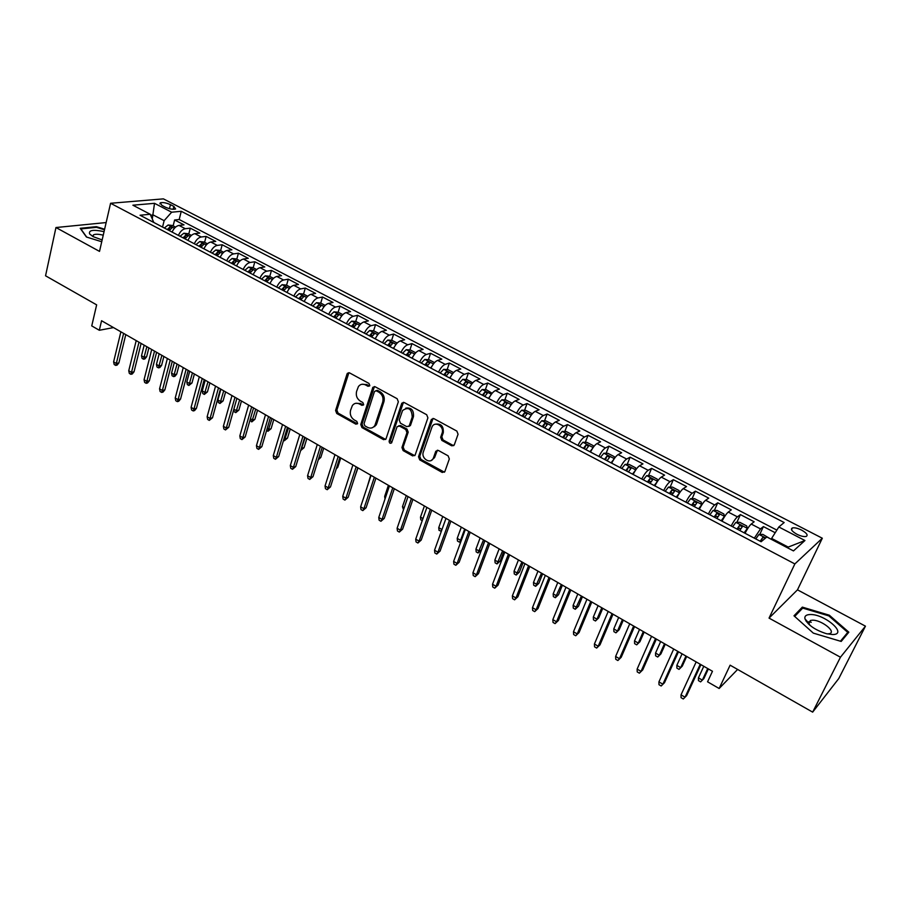 <?xml version="1.0" encoding="UTF-8"?>
<svg xmlns="http://www.w3.org/2000/svg" width="911" height="911" viewBox="0 0 911 911"><rect width="100%" height="100%" fill="white"/><g stroke="black" fill="none" stroke-linecap="round" stroke-linejoin="round"><path stroke-width="1.37" d="M369.809 385.569L368.978 383.429L349.517 372.872L347.045 373.943L335.59 410.485L336.751 413.492L355.894 424.184L357.613 423.49L356.805 421.372L354.299 419.982C350.917 417.625 349.676 414.403 350.564 410.292L352.363 405.543C354.231 403.152 356.588 402.628 359.424 403.972L361.94 405.361L363.671 404.643L362.851 402.503L360.335 401.125C356.93 398.79 355.677 395.545 356.588 391.388L358.444 386.515C360.335 384.135 362.692 383.611 365.527 384.943L368.055 386.31L369.809 385.569M811.257 622.281L808.877 621.723M807.283 621.45L806.144 621.302M801.623 530.111C797.717 528.209 794.654 527.48 792.422 527.924C790.27 529.154 791.761 531.272 796.897 534.256C800.803 536.169 803.878 536.898 806.133 536.465C808.285 535.212 806.782 533.094 801.623 530.111M451.651 445.786L454.293 444.887L458.062 434.24L456.844 431.085L433.909 418.639L431.37 419.424L418.513 456.764L419.709 459.861L442.245 472.456L444.853 471.602L449.328 458.962L448.11 455.83L438.362 450.444L435.788 451.264L433.374 458.108C430.732 464.678 420.757 458.552 423.342 451.97L432.019 426.917C434.786 420.438 444.693 426.564 442.086 433.18L440.651 437.28L441.858 440.412L451.651 445.786L453.837 445.559M106.143 222.557L55.958 227.534L45.55 275.794L96.646 304.855L91.749 325.899L99.322 330.272L101.565 320.729L712.47 671.27L707.562 681.804L719.143 688.5L737.614 669.448M840.454 657.218L865.45 626.164L797.478 589.838L769.043 618.102L840.454 657.218L812.658 712.129L730.121 665.178L719.143 688.5M769.043 618.102L794.859 563.932L110.584 203.267L163.411 198.871L822.314 538.23L794.859 563.932M55.958 227.534L99.515 251.39L110.584 203.267M398.346 401.797L397.15 398.711L375.127 386.765L372.861 387.3L360.767 424.537L361.94 427.566L383.588 439.671L385.945 439.045L398.346 401.797M404.222 402.537L426.701 414.733L427.908 417.853L415.109 455.158L412.626 455.899L403.129 450.592L401.945 447.517L406.966 432.623L405.782 429.525L399.485 426.063L397.082 426.712L391.65 442.792C390.124 443.805 389.293 443.247 389.156 441.095L401.649 403.596L404.222 402.537M865.45 626.164L838.758 678.57L812.658 712.129M775.204 532.73L763.395 526.581L759.763 534.45M754.308 538.162L760.514 528.904L751.233 524.064L754.16 521.775L740.404 514.613L736.897 522.356M731.169 525.989C733.549 521.422 735.632 518.382 737.42 516.856L728.265 512.084L731.294 509.864L717.731 502.804L714.349 510.445M708.359 513.998C710.717 509.465 712.812 506.448 714.645 504.967L705.626 500.264L708.747 498.123L695.378 491.166L692.109 498.681M685.858 502.177C688.192 497.668 690.299 494.684 692.189 493.25L683.296 488.603L686.518 486.554L673.32 479.687L670.166 487.1M663.675 490.517C665.987 486.03 668.105 483.092 670.04 481.691L661.272 477.113L664.586 475.132L651.581 468.356L648.518 475.667M641.799 479.015C644.088 474.551 646.218 471.647 648.199 470.292L639.545 465.772L642.961 463.87L630.127 457.185L627.167 464.405M620.22 467.662C622.486 463.232 624.627 460.362 626.654 459.053L618.125 454.589L621.621 452.756L608.958 446.162L606.1 453.291M598.937 456.479C601.169 452.072 603.333 449.225 605.405 447.961L596.99 443.566L600.577 441.801L588.073 435.287L585.306 442.325M577.938 445.433C580.148 441.061 582.311 438.248 584.441 437.018L576.128 432.679L579.806 430.983L567.473 424.56L564.797 431.507M557.225 434.547C559.411 430.186 561.586 427.418 563.75 426.223L555.551 421.941L559.308 420.313L547.147 413.97L544.539 420.836M536.784 423.797C538.948 419.47 541.134 416.726 543.343 415.564L535.247 411.339L539.084 409.779L527.082 403.527L524.554 410.314M516.617 413.195C518.758 408.891 520.955 406.169 523.199 405.053L515.216 400.886L519.122 399.382L507.279 393.21L504.831 399.918M496.711 402.73C498.829 398.449 501.027 395.761 503.316 394.679L495.436 390.568L499.422 389.122L487.727 383.03L485.358 389.669M477.068 392.402C479.163 388.143 481.372 385.49 483.695 384.442L475.918 380.377L479.983 378.999L468.425 372.986L466.136 379.545M457.675 382.21C459.748 377.974 461.968 375.343 464.325 374.33L456.65 370.321L460.784 369.001L449.385 363.068L447.153 369.559M445.08 375.594L445.388 374.694M438.533 372.144C440.594 367.93 442.814 365.334 445.206 364.354L437.633 360.392L441.824 359.139L430.573 353.274L428.409 359.697M426.371 365.755L426.781 364.548M419.641 362.214C421.668 358.023 423.9 355.449 426.337 354.504L418.855 350.598L423.114 349.391L412 343.606L409.904 349.961M407.9 356.042L408.356 354.652M400.988 352.409C402.992 348.241 405.236 345.69 407.707 344.779L400.316 340.919L404.643 339.769L393.666 334.052L391.628 340.35M389.646 346.453L390.136 344.939M382.563 342.718C384.556 338.573 386.799 336.057 389.304 335.168L382.005 331.365L386.389 330.272L375.56 324.623L373.578 330.852M371.688 336.808L372.144 335.373M364.377 333.164C366.347 329.042 368.602 326.548 371.13 325.683L363.922 321.925L368.374 320.888L357.67 315.308L355.745 321.481M354.163 326.582L354.356 325.956M346.419 323.724C348.366 319.613 350.633 317.153 353.183 316.322L346.066 312.61L350.576 311.619L340.008 306.107L338.14 312.222M328.677 314.397C330.613 310.309 332.879 307.872 335.464 307.075L328.438 303.409L333.005 302.463L322.551 297.02L320.74 303.078L316.481 302.691L312.78 306.039M311.152 305.185C313.077 301.131 315.343 298.717 317.962 297.943L311.015 294.31L315.639 293.422L305.322 288.047L303.545 294.082M293.854 296.086C295.756 292.055 298.022 289.664 300.664 288.912L293.809 285.337L298.478 284.483L288.286 279.176L286.566 285.2M276.762 287.102C278.641 283.082 280.918 280.713 283.583 279.996L276.819 276.466L281.533 275.669L271.467 270.419L269.781 276.409M259.874 278.219C261.73 274.222 264.019 271.888 266.718 271.193L260.022 267.697L264.794 266.946L254.841 261.764L253.19 267.732M243.18 269.451C245.036 265.477 247.314 263.154 250.035 262.493L243.431 259.043L248.247 258.325L238.42 253.212L236.803 259.157M226.702 260.785C228.536 256.834 230.825 254.533 233.569 253.896L227.033 250.479L231.895 249.819L222.182 244.752L220.61 250.684M210.407 252.222C212.229 248.293 214.518 246.016 217.285 245.401L210.828 242.03L215.748 241.404L206.148 236.404L204.611 242.315M194.316 243.761C196.116 239.844 198.404 237.6 201.206 236.997L194.817 233.671L199.782 233.091L190.285 228.149L185.309 228.707C182.485 229.276 180.184 231.508 178.408 235.391M188.782 234.036L190.285 228.149M161.93 205.396L165.346 207.173C169.628 209.052 173.044 209.655 175.607 208.983L173.864 206.398L170.459 204.645C166.189 202.766 162.773 202.174 160.211 202.846L161.93 205.396M787.457 547.762L788.209 547.09L771.617 538.412L778.837 526.979L784.166 522.527L181.255 211.295L171.655 212.206L164.128 220.678L162.557 227.055M778.837 526.979L804.948 540.519L793.481 550.916L766.834 536.978L761.118 541.738L140.055 215.235L150.213 214.256L132.892 205.203L154.517 203.324L171.655 212.206M776.855 530.111L179.194 219.517L174.616 219.984L183.999 224.869L179 225.416C176.176 225.974 173.876 228.194 172.099 232.077M201.206 236.997L206.148 236.404M217.285 245.401L222.182 244.752M233.569 253.896L238.42 253.212M250.035 262.493L254.841 261.764M266.718 271.193L271.467 270.419M283.583 279.996L288.286 279.176M300.664 288.912L305.322 288.047M317.962 297.943L322.551 297.02M335.464 307.075L340.008 306.107M353.183 316.322L357.67 315.308M371.13 325.683L375.56 324.623M389.304 335.168L393.666 334.052M407.707 344.779L412 343.606M426.337 354.504L430.573 353.274M445.206 364.354L449.385 363.068M464.325 374.33L468.425 372.986M483.695 384.442L487.727 383.03M503.316 394.679L507.279 393.21M523.199 405.053L527.082 403.527M543.343 415.564L547.147 413.97M563.75 426.223L567.473 424.56M584.441 437.018L588.073 435.287M605.405 447.961L608.958 446.162M626.654 459.053L630.127 457.185M648.199 470.292L651.581 468.356M670.04 481.691L673.32 479.687M692.189 493.25L695.378 491.166M714.645 504.967L717.731 502.804M737.42 516.856L740.404 514.613M760.514 528.904L763.395 526.581M771.617 538.412L771.218 539.266M164.128 220.678L153.207 214.962L150.691 215.212M152.353 218.492L154.517 203.324M153.8 222.455L150.213 214.256M797.478 589.838L822.314 538.23M99.322 330.272L113.511 327.584M173.147 225.86L174.616 219.984M179.194 219.517L181.255 211.295M194.817 233.671C192.016 234.252 189.716 236.496 187.928 240.402M210.828 242.03C208.05 242.633 205.761 244.9 203.95 248.817M227.033 250.479C224.277 251.117 221.988 253.406 220.166 257.346M243.431 259.043C240.698 259.692 238.409 262.004 236.564 265.966L236.598 265.91M260.022 267.697C257.312 268.381 255.034 270.715 253.167 274.701M276.819 276.466C274.131 277.172 271.854 279.529 269.975 283.537M293.809 285.337C291.156 286.065 288.878 288.445 286.988 292.477M311.015 294.31C308.385 295.073 306.119 297.487 304.206 301.53M328.438 303.409C325.831 304.194 323.576 306.631 321.64 310.697M346.066 312.61C343.504 313.43 341.238 315.878 339.291 319.977M363.922 321.925C361.382 322.779 359.128 325.261 357.169 329.372M382.005 331.365C379.5 332.242 377.245 334.747 375.264 338.881M400.316 340.919C397.834 341.83 395.59 344.358 393.586 348.514M418.855 350.598C416.407 351.532 414.175 354.094 412.148 358.274M437.633 360.392C435.219 361.371 432.998 363.956 430.949 368.158M456.65 370.321C454.282 371.324 452.061 373.943 449.988 378.167M475.918 380.377C473.583 381.413 471.363 384.055 469.279 388.314M495.436 390.568C493.136 391.639 490.927 394.315 488.82 398.585M515.216 400.886C512.95 401.99 510.752 404.7 508.623 408.993M535.247 411.339C533.026 412.489 530.84 415.222 528.687 419.538M555.551 421.941C553.376 423.125 551.189 425.881 549.014 430.231M576.128 432.679C573.987 433.898 571.823 436.688 569.626 441.061M596.99 443.566C594.894 444.819 592.731 447.643 590.51 452.038M618.125 454.589C616.075 455.887 613.923 458.745 611.68 463.175M639.545 465.772C637.541 467.115 635.411 470.008 633.134 474.46M661.272 477.113C659.313 478.491 657.184 481.418 654.895 485.893M683.296 488.603C681.382 490.027 679.276 492.988 676.953 497.486M705.626 500.264C703.77 501.722 701.664 504.717 699.318 509.249M728.265 512.084C726.466 513.588 724.382 516.617 722.002 521.172M751.233 524.064C749.491 525.624 747.419 528.687 745.016 533.277M804.948 540.519L788.209 547.09M104.606 229.219L96.361 226.668L80.225 228.308L86.443 237.019L101.736 241.734M848.836 632.188L829.329 615.21L802.34 607.125L793.993 615.802L813.318 633.122L841.195 641.435L848.836 632.188M96.202 227.34L96.361 226.668M801.02 609.846L802.34 607.125M828.942 615.973L829.329 615.21M369.57 386.025L366.791 384.556L361.918 384.271M355.745 403.3L360.699 403.562L363.466 405.053M348.913 372.667L336.888 410.064L338.038 413.07L357.431 423.866M374.444 386.537L362.031 424.093L363.204 427.122L385.638 439.455M376.232 390.762L374.467 391.502L364.036 423.74L364.855 425.858L367.509 427.339C370.526 428.774 372.975 428.159 374.865 425.505L382.711 402.058C383.656 397.856 382.392 394.577 378.919 392.22L376.232 390.762L377.496 390.363L375.97 390.648M372.69 427.566L376.118 425.061L376.744 423.695L375.491 424.127M377.496 390.363L380.183 391.821C383.645 394.178 384.909 397.447 383.964 401.637L376.744 423.695M398.665 425.813L400.715 425.608L407.012 429.081L408.196 432.167L403.174 447.039L404.359 450.114L414.744 455.671M403.436 402.309L390.398 440.639L391.571 442.917M412.239 417.022C411.738 408.709 408.515 406.534 402.571 410.497L399.257 420.096L400.441 423.182L406.75 426.655L409.198 425.949L412.239 417.022L413.469 416.578C413.879 410.144 411.305 407.331 405.759 408.139M408.811 426.45L410.417 425.505L409.335 425.631M413.469 416.578L410.554 425.186M435.299 424.23C441.026 423.296 443.691 426.12 443.281 432.714L441.846 436.813L443.053 439.945L452.847 445.308M431.438 460.328L434.57 457.607L433.556 457.652M437.394 450.182L434.752 457.151M433.021 418.4L419.732 456.274L420.928 459.372L444.454 472.205M175.55 227.112L172.475 225.507L168.148 224.983L164.344 228.001M169.195 230.551L172.156 227.716L170.015 226.896L167.317 229.561M168.786 230.335L170.015 226.896M146.637 356.77L144.906 358.911L143.551 359.219L142.059 358.353L141.512 355.768L144.189 357.317L146.637 356.77L148.88 347.877M143.551 359.219L146.853 346.715M141.512 355.768L144.166 345.167M123.623 333.38L116.323 363.466L118.885 362.897L117.132 365.083L115.708 365.402L116.323 363.466L113.613 361.872L120.878 331.809M118.885 362.897L125.775 334.622M115.708 365.402L114.194 364.514L113.613 361.872M104.059 231.633C93.218 229.367 88.413 230.141 89.642 233.956L93.173 236.655L102.146 239.935M103.239 235.197C98.616 234.047 95.348 233.945 93.423 234.89L93.127 236.632M86.682 237.088L80.84 228.912L96.464 227.317L104.48 229.788M810.027 614.538C806.098 614.686 804.402 616.121 804.96 618.842C807.875 625.06 815.038 630.025 826.448 633.703L832.677 634.546C848.414 634.489 824.546 613.729 810.027 614.538M827.347 633.919L829.511 633.657C836.765 631.801 821.062 619.651 812.282 620.197L810.426 620.471L808.831 623.181L810.027 625.39M806.201 621.37L807.351 621.518M808.854 621.78L809.697 621.951M846.33 635.218L847.765 632.371L840.443 641.207M794.699 616.44L802.716 608.081L828.873 615.904L847.765 632.371M191.401 235.402L188.178 233.717L183.863 233.216L180.059 236.256M184.967 238.841L187.917 235.983L185.776 235.152L183.065 237.839M184.512 238.602L185.776 235.152M161.577 365.413L159.835 367.554L158.491 367.862L156.988 366.996L156.453 364.4L159.152 365.971L161.577 365.413L163.878 356.474M158.491 367.862L161.873 355.336M156.453 364.4L159.163 353.775M207.423 243.795L204.064 242.03L199.748 241.54L195.967 244.626M200.932 247.234L203.859 244.353L201.707 243.51L199.008 246.221M200.431 246.972L201.707 243.51M176.7 374.136L174.935 376.289L173.591 376.619L172.077 375.742L171.553 373.134L174.286 374.717L176.7 374.136L179.046 365.186M173.591 376.619L177.076 364.058M171.553 373.134L174.331 362.476M223.65 252.279L220.143 250.445L215.839 249.967L212.058 253.087M217.08 255.729L220.006 252.825L217.831 251.96L215.133 254.704M216.545 255.444L217.831 251.96M191.982 382.973L188.873 385.467L187.336 384.579L186.823 381.971L189.59 383.577L191.982 382.973L194.385 373.988M188.873 385.467L192.449 372.872M186.823 381.971L189.67 371.278M240.06 260.865L236.416 258.952L232.111 258.485L228.342 261.651M233.432 264.315L236.336 261.4L234.15 260.512L231.462 263.279M232.84 264.008L234.15 260.512M207.446 391.901L204.326 394.417L202.777 393.518L202.276 390.91L205.077 392.527L207.446 391.901L209.894 382.893M204.326 394.417L207.993 381.8M202.276 390.91L205.18 380.183M138.984 342.194L131.491 372.371L134.042 371.779L132.266 373.977L130.854 374.296L131.491 372.371L128.747 370.754L136.206 340.6M134.042 371.779L141.103 343.413M130.854 374.296L129.328 373.408L128.747 370.754M154.506 351.111L146.842 381.379L149.37 380.764L147.571 382.962L146.17 383.303L146.842 381.379L144.063 379.739L151.704 349.494M149.37 380.764L156.601 352.306M146.17 383.303L144.633 382.404L144.063 379.739M170.22 360.118L162.363 390.489L164.868 389.851L163.058 392.06L161.668 392.413L162.363 390.489L159.562 388.838L167.385 358.49M164.868 389.851L172.281 361.303M161.668 392.413L160.108 391.502L159.562 388.838M186.129 369.251L178.078 399.701L180.56 399.041L178.727 401.261L177.349 401.626L178.078 399.701L175.231 398.039L183.248 367.6M180.56 399.041L188.156 370.413M177.349 401.626L175.777 400.703L175.231 398.039M256.674 269.554L252.871 267.572L248.578 267.117L244.82 270.305M249.978 273.015L252.859 270.077L250.673 269.166L247.974 271.968M249.341 272.685L250.673 269.166M223.081 400.931L219.961 403.471L218.389 402.56L217.9 399.952L220.735 401.58L223.081 400.931L225.598 391.889M219.961 403.471L223.719 390.819M217.9 399.952L220.883 389.191M202.219 378.475L193.963 409.028L196.434 408.344L194.59 410.576L193.212 410.952L193.963 409.028L191.094 407.342L199.304 376.812M196.434 408.344L204.212 379.625M193.212 410.952L191.617 410.018L191.094 407.342M273.494 278.356L269.531 276.284L265.249 275.851L261.503 279.085M266.718 281.818L269.588 278.857L267.378 277.935L264.702 280.759M266.035 281.465L267.378 277.935M233.854 409.176L236.575 410.747L238.898 410.075L241.472 400.999M238.898 410.075L235.778 412.637L239.639 399.952M235.778 412.637L234.184 411.715L233.774 409.449M218.503 387.824L210.054 418.468L212.491 417.762L209.268 420.392L210.054 418.468L207.139 416.76L215.554 386.127M212.491 417.762L220.462 388.94M209.268 420.392L207.651 419.436L207.139 416.76M290.507 287.261L286.396 285.109L282.114 284.688L278.39 287.956M283.663 290.734L286.521 287.751L284.3 286.806L281.624 289.652M282.934 290.347L284.3 286.806M250.423 418.753L252.598 420.017L254.898 419.311L257.54 410.223M254.898 419.311L251.778 421.895L255.729 409.187M251.778 421.895L250.024 420.153M234.981 397.276L226.327 428.022L228.741 427.282L225.518 429.935L226.327 428.022L223.377 426.291L231.998 395.568M228.741 427.282L236.906 398.38M225.518 429.935L223.878 428.979L223.377 426.291M307.736 296.28L303.465 294.037L299.195 293.627L295.483 296.94M304.547 300.801L304.103 301.473M300.824 299.753L303.659 296.747L301.427 295.779L298.751 298.66M300.038 299.343L301.427 295.779M267.196 428.455L268.813 429.388L271.091 428.671L273.79 419.55M271.091 428.671L267.959 431.267L272.013 418.525M267.959 431.267L266.604 430.482M251.664 406.853L242.793 437.679L245.196 436.916L241.962 439.603L242.793 437.679L239.821 435.936L248.646 405.122M245.196 436.916L253.543 407.934M241.962 439.603L240.299 438.624L239.821 435.936M322.073 309.786L321.515 310.628M325.181 305.401L320.74 303.078M318.19 308.875L321.002 305.857L318.759 304.866L316.094 307.781M317.358 308.442L318.759 304.866M284.175 438.271L285.223 438.874L287.477 438.123L290.233 428.979M287.477 438.123L284.334 440.753L288.491 427.988M284.334 440.753L283.56 440.309M268.54 416.543L259.464 447.46L261.833 446.675L258.599 449.374L259.464 447.46L256.446 445.695L265.488 414.79M261.833 446.675L270.396 417.602M258.599 449.374L256.925 448.394L256.446 445.695M342.843 314.637L338.232 312.234L333.984 311.858L330.294 315.24M339.814 318.884L339.131 319.886M335.772 318.121L338.573 315.081L336.318 314.067L333.642 317.005M334.884 317.654L336.318 314.067M301.359 448.212L304.046 447.7L306.87 438.533M304.046 447.7L300.903 450.353L305.174 437.553M285.633 426.348L276.34 457.368L278.686 456.548L275.441 459.281L276.34 457.368L273.289 455.58L282.547 424.572M278.686 456.548L287.443 427.384M275.441 459.281L273.744 458.279L273.289 455.58M360.722 323.997L355.95 321.492L351.703 321.139L348.025 324.567M357.784 328.085L356.975 329.27M353.57 327.482L356.349 324.418L354.083 323.382L351.418 326.354M352.637 326.992L354.083 323.382M318.804 458.131L320.82 457.39L323.701 448.189M320.82 457.39L318.258 459.85M302.942 436.278L293.422 467.389L295.745 466.546L292.488 469.29L293.422 467.389L290.324 465.578L299.81 434.479M295.745 466.546L304.707 437.291M292.488 469.29L290.768 468.288L290.324 465.578M378.828 333.472L373.874 330.875L369.638 330.534L365.983 334.007M375.981 337.412L375.047 338.767M371.597 336.956L374.353 333.87L372.075 332.811L369.422 335.817M370.606 336.432L372.075 332.811M336.637 467.639L337.787 467.195L340.748 457.971M337.787 467.195L336.182 469.04M320.456 446.322L310.708 477.535L312.997 476.658L309.74 479.437L310.708 477.535L307.576 475.701L317.29 444.511M312.997 476.658L322.187 447.312M309.74 479.437L308.009 478.423L307.576 475.701M338.186 456.502L328.211 487.806L330.477 486.907L327.208 489.708L328.211 487.806L325.045 485.95L334.986 454.657M330.477 486.907L339.883 457.47M327.208 489.708L325.455 488.672L325.045 485.95M374.751 426.61L374.546 425.984M356.155 466.808L345.929 498.203L348.173 497.269L344.905 500.105L345.929 498.203L342.73 496.324L352.899 464.94M348.173 497.269L357.795 467.753M344.905 500.105L343.117 499.057L342.73 496.324M397.162 343.06L392.026 340.372L387.801 340.054L384.169 343.561M394.417 346.852L393.347 348.389M389.851 346.556L392.595 343.447L390.295 342.365L387.653 345.394M388.803 346.009L390.295 342.365M354.709 477.216L357.989 467.855M415.735 352.773L410.417 349.995L406.204 349.687L402.582 353.252M413.093 356.406L411.874 358.137M408.333 356.269L411.055 353.138L408.754 352.033L406.112 355.096M407.24 355.689L408.754 352.033M367.19 487.021L370.731 475.178M434.536 362.612L429.035 359.743L424.833 359.446L421.235 363.056M432.019 366.085L430.641 367.998M427.065 366.12L429.764 362.965L427.441 361.826L424.799 364.924M425.904 365.505L427.441 361.826M385 499L384.67 496.393L388.405 485.312M384.67 496.393L385.683 496.985M402.537 402.958L403.288 402.457M374.341 477.239L363.876 508.737L366.085 507.769L362.806 510.627L363.876 508.737L360.631 506.835L371.05 475.36M366.085 507.769L375.936 478.161M362.806 510.627L361.007 509.568L360.631 506.835M453.587 372.588L447.893 369.604L443.703 369.331L440.127 372.986M451.184 375.89L449.658 377.997M446.026 376.084L448.702 372.918L446.367 371.756L443.737 374.888M444.807 375.446L446.367 371.756M403.493 509.773L402.468 506.698L406.295 495.584M402.468 506.698L404.211 507.7M392.755 487.818L382.051 519.407L384.226 518.405L380.946 521.286L382.051 519.407L378.76 517.471L389.43 485.905M384.226 518.405L394.315 488.706M380.946 521.286L379.124 520.215L378.76 517.471M472.729 382.859L466.99 379.602L462.811 379.34L459.258 383.041M470.6 385.808L468.914 388.12M465.236 386.184L467.89 382.996L465.544 381.8L462.925 384.966M463.961 385.512L465.544 381.8M422.237 520.636L420.802 519.805L420.495 517.118L424.401 505.969M420.495 517.118L422.966 518.553M411.419 498.522L400.453 530.202L402.605 529.166L399.314 532.081L400.453 530.202L397.116 528.243L408.037 496.586M402.605 529.166L412.922 499.387M399.314 532.081L397.458 530.988L397.116 528.243M492.134 393.267L486.349 389.726L482.181 389.487L478.639 393.233M490.277 395.864L488.421 398.38M484.698 396.422L487.328 393.199L484.959 391.992L482.352 395.18M483.354 395.716L484.959 391.992M441.391 531.159L439.034 530.361L438.738 527.674L442.746 516.491M438.738 527.674L441.972 529.542M441.846 529.906L440.867 531.42M430.311 509.363L419.094 541.134L421.212 540.075L417.91 543.013L419.094 541.134L415.712 539.164L426.895 507.404M421.212 540.075L431.768 510.194M417.91 543.013L416.042 541.908L415.712 539.164M511.811 403.801L511.88 403.083L505.947 399.975L501.904 399.77L498.283 403.562M510.217 406.055L508.19 408.766M504.421 406.784L507.028 403.539L504.637 402.298L502.041 405.532M503.009 406.044L504.637 402.298M461.217 540.701L459.349 542.125L457.493 541.054L457.22 538.355L460.567 540.291L464.678 529.075M459.349 542.125L461.558 539.767M457.22 538.355L461.308 527.15M449.453 520.34L437.963 552.214L440.047 551.121L436.745 554.082L437.963 552.214L434.547 550.21L445.991 518.359M440.047 551.121L450.865 521.16M436.745 554.082L434.854 552.966L434.547 550.21M531.762 414.471L531.819 413.514L525.806 410.371L521.775 410.178L518.177 414.015M530.418 416.384L528.221 419.299M524.394 417.284L526.991 414.015L524.588 412.751L521.992 416.02M524.588 412.751L523.449 415.792L524.588 412.751M522.925 416.509L523.449 415.792M481.259 550.062L478.059 552.966L476.18 551.884L475.929 549.174L479.323 551.144L481.259 550.062L484.789 540.622M478.059 552.966L483.525 539.893M475.929 549.174L480.108 537.934M468.846 531.477L457.094 563.442L459.144 562.303L455.83 565.298L457.094 563.442L453.632 561.404L465.339 529.462M459.144 562.303L470.213 532.252M455.83 565.298L453.917 564.171L453.632 561.404M551.998 425.255L552.02 424.082L545.928 420.893L541.806 420.723L538.344 424.617M550.893 426.838L548.524 429.969M544.641 427.931L547.226 424.628L544.801 423.33L542.204 426.644M544.801 423.33L543.628 426.394L544.801 423.33M543.104 427.122L543.628 426.394M500.219 561.017L497.007 563.943L495.106 562.839L494.867 560.14L498.306 562.121L500.219 561.017L503.829 551.542M497.007 563.943L502.599 550.848M494.867 560.14L499.148 548.866M488.501 542.751L476.464 574.807L478.48 573.634L475.166 576.663L476.464 574.807L472.957 572.746L484.937 540.713M478.48 573.634L489.811 543.503M475.166 576.663L473.219 575.513L472.957 572.746M572.518 436.187L572.495 434.798L566.323 431.563L562.224 431.415L558.773 435.356M571.641 437.451L569.09 440.787M565.162 438.715L567.735 435.378L565.287 434.046L562.679 437.417M563.545 437.872L565.287 434.046M519.407 572.108L516.207 575.057L514.271 573.941L514.055 571.231L517.539 573.247L519.407 572.108L523.108 562.611M516.207 575.057L521.935 561.928M514.055 571.231L518.439 559.923M508.406 554.173L496.085 586.32L498.066 585.113L494.753 588.164L496.085 586.32L492.532 584.236L504.808 552.1M498.066 585.113L509.659 554.89M494.753 588.164L492.783 587.014L492.532 584.236M593.323 447.255L593.243 445.65L586.98 442.382L582.903 442.256L579.476 446.242M592.674 448.201L589.941 451.742M585.955 449.647L588.517 446.265L586.058 444.91L583.45 448.326M584.27 448.77L586.058 444.91M538.856 583.336L535.645 586.32L533.687 585.192L533.493 582.471L537.012 584.509L538.856 583.336L542.637 573.805M535.645 586.32L541.51 573.167M533.493 582.471L537.968 571.14M614.424 458.461L614.265 456.65L607.933 453.336L603.868 453.234L600.463 457.276M613.991 459.098L611.065 462.856M607.033 460.727L609.584 457.311L607.102 455.921L604.494 459.395M605.28 459.804L607.102 455.921M558.545 594.712L555.334 597.73L553.353 596.58L553.182 593.858L556.746 595.919L558.545 594.712L562.406 585.158M555.334 597.73L561.347 584.543M553.182 593.858L557.76 582.493M635.821 469.814L635.582 467.798L629.159 464.439L625.117 464.359L621.746 468.47M635.582 470.156L632.496 474.119M628.396 471.966L630.936 468.505L628.431 467.092L625.823 470.611M626.563 470.998L628.431 467.092M578.496 606.236L575.274 609.277L573.27 608.115L573.121 605.394L576.731 607.478L578.496 606.236L582.448 596.659M575.274 609.277L581.434 596.079M573.121 605.394L577.802 593.995M528.585 565.754L515.968 597.992L517.915 596.751L514.59 599.825L515.968 597.992L512.369 595.885L524.93 563.658M517.915 596.751L529.781 566.437M514.59 599.825L512.597 598.652L512.369 595.885M549.026 577.483L536.124 609.812L538.025 608.537L534.7 611.645L536.124 609.812L532.48 607.671L545.325 575.353M538.025 608.537L550.176 578.143M534.7 611.645L532.673 610.461L532.48 607.671M569.751 589.371L556.541 621.803L558.409 620.482L555.072 623.625L556.541 621.803L552.84 619.628L566.004 587.219M558.409 620.482L570.844 589.998M555.072 623.625L553.023 622.418L552.84 619.628M646.753 475.644L657.526 481.293L657.195 479.106L650.682 475.701L646.651 475.644L643.314 479.801M657.48 481.384L654.212 485.529M650.055 483.354L652.583 479.858L650.067 478.4L647.448 481.976M648.154 482.352L648.791 481.441L650.864 481.464M598.709 617.909L595.487 620.983L593.448 619.81L593.323 617.077L596.978 619.195L598.709 617.909L602.752 608.309M595.487 620.983L596.978 619.195L601.795 607.751M593.323 617.077L598.106 605.644M590.761 601.431L577.232 633.942L579.054 632.576L575.729 635.753L577.232 633.942L573.486 631.744L586.957 599.244M579.054 632.576L591.786 602.012M575.729 635.753L573.645 634.534L573.486 631.744M679.367 493.227L679.094 490.573L672.489 487.112L668.492 487.089L665.178 491.302M677.283 496.837L676.884 497.452M679.526 492.862L676.224 497.11M672.022 494.901L674.527 491.359L671.988 489.879L669.369 493.5M670.04 493.853L670.69 492.919L672.796 492.976M619.184 629.729L615.95 632.838L613.9 631.642L613.786 628.909L617.499 631.061L619.184 629.729L623.318 620.106M615.95 632.838L617.499 631.061L622.418 619.594M613.786 628.909L618.683 617.453M612.055 613.65L598.208 646.252L599.996 644.851L596.659 648.063L598.208 646.252L594.416 644.02L608.195 611.429M599.996 644.851L613.023 614.196M596.659 648.063L594.553 646.821L594.416 644.02M701.379 505.548L701.311 502.189L694.615 498.693L690.629 498.681L687.35 502.963M699.967 507.996L699.158 509.169M701.823 504.546L698.555 508.85M694.284 506.607L696.79 503.02L694.216 501.517L691.597 505.195M692.223 505.514L692.895 504.557L695.025 504.648M639.932 641.72L636.698 644.851L634.614 643.644L634.523 640.911L638.292 643.086L639.932 641.72L644.157 632.063M636.698 644.851L638.292 643.086L643.314 631.585M634.523 640.911L639.533 629.41M633.646 626.028L619.469 658.733L621.211 657.287L617.874 660.532L619.469 658.733L615.62 656.467L629.74 623.784M621.211 657.287L634.546 626.552M617.874 660.532L615.734 659.268L615.62 656.467M723.585 518.268L724.427 516.389L723.835 513.975L717.037 510.422L713.085 510.445L709.84 514.783M722.913 519.452L721.763 521.046M724.427 516.389L721.193 520.75M716.866 518.473L719.348 514.852L716.763 513.314L714.144 517.038M714.725 517.346L715.408 516.355L717.572 516.491M660.953 653.859L657.719 657.036L655.601 655.806L655.544 653.062L659.359 655.271L660.953 653.859L665.269 644.179M657.719 657.036L659.359 655.271L664.495 643.735M655.544 653.062L660.669 641.538M655.533 638.588L641.025 671.384L642.722 669.892L639.374 673.172L641.025 671.384L637.131 669.084L651.57 636.322M642.722 669.892L656.364 639.067M639.374 673.172L637.21 671.897L637.131 669.084M744.674 533.094L747.362 528.403L746.667 525.92L739.789 522.322L735.849 522.379L732.638 526.763M747.362 528.403L744.162 532.821M739.778 530.521L742.237 526.854L739.63 525.271L737.01 529.063M737.534 529.348L738.252 528.323L740.438 528.505M682.259 666.169L679.025 669.369L676.884 668.127L676.839 665.383L680.711 667.615L682.259 666.169L686.678 656.467M679.025 669.369L680.711 667.615L685.96 656.057M676.839 665.383L682.077 653.825M677.727 651.331L662.878 684.207L664.529 682.669L661.181 685.983L662.878 684.207L658.926 681.883L673.707 649.019M664.529 682.669L678.49 651.764M661.181 685.983L658.983 684.696L658.926 681.883M770.023 538.64L762.849 534.393L758.943 534.472L755.766 538.925M765.377 538.185L762.814 537.41L760.195 541.259M760.685 541.51L762.814 537.41M703.85 678.638L700.616 681.872L698.441 680.619L698.43 677.864L702.347 680.13L703.85 678.638L708.371 668.913M700.616 681.872L702.347 680.13L707.722 668.537M698.43 677.864L703.782 666.283M700.24 664.244L685.038 697.211L686.643 695.628L683.284 698.976L685.038 697.211L681.029 694.854L696.163 661.91M686.643 695.628L700.935 664.643M683.284 698.976L681.064 697.667L681.029 694.854M185.309 228.707L179 225.416M169.457 208.687L170.459 204.645M173.147 209.291L173.864 206.398M366.791 384.556L365.527 384.943M363.204 404.951L361.94 405.361M360.699 403.562L359.424 403.972M357.169 423.752L355.894 424.184M338.038 413.07L336.751 413.492M336.888 410.064L335.59 410.485M348.344 373.567L347.045 373.943M369.319 385.922L368.055 386.31M384.829 439.204L383.588 439.671M363.204 427.122L361.94 427.566M362.031 424.093L360.767 424.537M373.874 387.426L372.61 387.824M383.964 401.637L382.711 402.058M380.183 391.821L378.919 392.22M413.845 455.409L412.626 455.899M404.359 450.114L403.129 450.592M403.174 447.039L401.945 447.517M408.196 432.167L406.966 432.623M407.012 429.081L405.782 429.525M400.715 425.608L399.485 426.063M390.398 440.639L389.156 441.095M402.878 403.174L401.649 403.596M443.053 439.945L441.858 440.412M441.846 436.813L440.651 437.28M443.281 432.714L442.086 433.18M436.916 450.945L435.72 451.435M443.429 471.944L442.245 472.456M420.928 459.372L419.709 459.861M419.732 456.274L418.513 456.764M432.474 419.242L431.267 419.686M174.445 228.24L168.262 224.994M190.285 236.53L183.965 233.227M206.319 244.934L199.862 241.552M222.535 253.429L215.941 249.978M238.955 262.026L232.214 258.496M255.57 270.726L248.68 267.128M272.389 279.54L265.352 275.862M289.402 288.457L282.228 284.699M306.643 297.487L299.298 293.638M324.077 306.62L316.584 302.691M341.739 315.878L334.086 311.858M359.629 325.238L351.805 321.139M377.735 334.724L369.741 330.545M396.069 344.335L387.915 340.054M414.642 354.06L406.306 349.699M433.454 363.91L424.936 359.458M452.505 373.897L443.805 369.342M471.807 384.009L462.925 379.352M491.371 394.247L482.283 389.498M511.173 404.632L501.904 399.77M531.25 415.143L521.775 410.178M551.599 425.801L541.908 420.734M572.21 436.608L562.326 431.415M564.08 437.132L565.253 434.08M593.107 447.552L583.006 442.256M584.794 448.018L586.012 444.955M614.299 458.643L603.97 453.234M605.804 459.053L607.033 455.978M635.764 469.894L625.208 464.371M627.087 470.235L628.362 467.149M648.678 481.577L649.964 478.48M679.515 492.805L668.594 487.089M670.553 493.079L671.885 489.97M701.8 504.489L690.732 498.681M692.747 504.728L694.102 501.619M724.416 516.332L713.188 510.445M715.237 516.548L716.627 513.428M747.339 528.334L735.951 522.379M738.058 528.539L739.481 525.408M765.673 537.945L759.045 534.472M761.197 540.701L762.655 537.547M791.534 529.803L792.422 527.924M159.949 203.905L160.211 202.846M348.662 372.941L347.364 373.316M374.125 386.913L372.861 387.3M376.118 425.061L374.865 425.505M410.417 425.505L409.198 425.949M403.061 402.776L401.819 403.197M434.57 457.607L433.374 458.108M436.984 450.774L435.788 451.264M432.577 418.98L431.37 419.424M92.865 236.484L89.642 233.956M93.036 236.587L93.423 234.89M808.831 623.181L804.96 618.842M808.626 624.149L810.426 620.471M648.791 481.441L650.067 478.4M670.69 492.919L671.988 489.879M692.895 504.557L694.216 501.517M715.408 516.355L716.763 513.314M738.24 528.323L739.63 525.271"/></g></svg>
